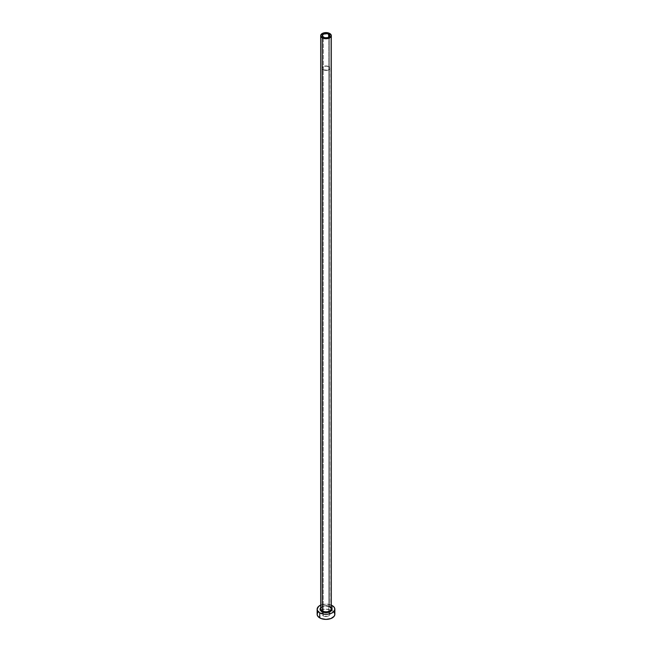 <?xml version="1.0" encoding="UTF-8"?>
<svg xmlns="http://www.w3.org/2000/svg" width="652" height="652" viewBox="0 0 652 652"><rect width="100%" height="100%" fill="white"/><g stroke="black" fill="none" stroke-linecap="round" stroke-linejoin="round"><path stroke-width="0.49" stroke-dasharray="3.26 2.44" d="M323.335 69.756L323.335 37.205L323.335 69.756L322.235 68.215A3.765 2.176 0 0 0 323.335 69.756A3.765 2.176 0 0 0 327.443 70.22A3.765 2.176 0 0 0 329.765 68.215L329.13 69.422L327.443 70.22L323.335 69.756M328.665 66.675A3.765 2.176 0 0 0 324.557 66.211A3.765 2.176 0 0 0 322.235 68.215L323.335 66.675L326 66.039L328.665 66.675L329.765 68.215A3.765 2.176 0 0 0 328.665 66.675L328.665 37.205L328.665 66.675M323.245 69.805A3.896 2.249 180 0 1 322.104 68.215A3.896 2.249 180 0 1 324.509 66.137A3.896 2.249 180 0 1 328.755 66.626L328.755 612.693A3.896 2.249 0 0 0 324.509 612.204A3.896 2.249 0 0 0 322.104 614.282A3.896 2.249 0 0 0 323.245 615.879L323.245 69.805L323.245 615.879L322.104 614.282L323.245 612.693L326 612.032L328.755 612.693L329.896 614.282L329.244 615.537L327.491 616.368L323.245 615.879A3.896 2.249 0 0 0 327.491 616.368A3.896 2.249 0 0 0 329.896 614.282A3.896 2.249 0 0 0 328.755 612.693L328.755 66.626A3.896 2.249 180 0 1 329.896 68.215A3.896 2.249 180 0 1 327.491 70.294A3.896 2.249 180 0 1 323.245 69.805L325.242 70.424L328.168 70.09L329.602 69.079L329.822 67.775L327.491 66.137L323.832 66.341L322.178 67.775L322.398 69.079L323.245 69.805M320.686 607.697A5.933 3.423 180 0 1 330.197 606.8L331.485 607.908M331.314 608.715A5.314 3.073 0 0 0 329.757 606.547A5.314 3.073 0 0 0 324.305 605.806A5.314 3.073 0 0 0 320.735 608.308M329.757 606.547L329.757 33.496L329.757 606.547A5.314 3.073 0 0 0 323.962 605.879A5.314 3.073 0 0 0 320.686 608.715C321.697 606.067 324.769 605.439 329.888 606.833L329.896 606.841M334.859 614.282A8.859 5.118 0 0 0 332.267 610.671L332.267 605.61L332.267 610.671A8.859 5.118 0 0 0 331.615 610.329A8.859 5.118 0 0 0 320.385 610.329A8.859 5.118 0 0 0 317.141 614.282M331.314 605.129L326 604.111L320.686 605.129A8.859 5.118 180 0 1 332.267 605.61M320.515 607.908L322.699 606.376L324.843 605.863L330.197 606.8M334.183 612.326L330.923 610.036L326 609.172L321.077 610.036L317.817 612.326M322.235 35.673L322.235 68.215M322.104 68.215L322.104 614.282M329.896 68.215L329.896 614.282M329.765 35.673L329.765 68.215"/><path stroke-width="0.98" d="M323.335 37.205A3.765 2.176 180 0 1 322.235 35.673A3.765 2.176 180 0 1 324.557 33.659A3.765 2.176 180 0 1 328.665 34.132L328.665 37.205L327.443 37.677L324.557 37.677L322.308 36.096L323.335 34.132L327.443 33.659L329.692 35.241L328.665 37.205L328.665 34.132A3.765 2.176 180 0 1 329.765 35.673A3.765 2.176 180 0 1 327.443 37.677A3.765 2.176 180 0 1 323.335 37.205M320.735 608.308A5.314 3.073 0 0 0 322.243 610.883L321.803 611.649A5.933 3.423 180 0 1 320.686 607.697M320.686 35.673L320.686 608.715A5.314 3.073 0 0 0 322.243 610.883A5.314 3.073 0 0 0 328.037 611.552A5.314 3.073 0 0 0 331.314 608.715L331.314 35.673A5.314 3.073 180 0 1 328.037 38.501A5.314 3.073 180 0 1 322.243 37.84L322.243 610.883L322.243 37.84A5.314 3.073 180 0 1 320.686 35.673A5.314 3.073 180 0 1 323.962 32.836A5.314 3.073 180 0 1 329.757 33.496A5.314 3.073 180 0 1 331.314 35.673L329.757 33.496L326 32.6L322.243 33.496L320.686 35.673L322.243 37.84L326 38.737L329.757 37.84L331.314 35.673M317.817 612.326L317.141 614.282A8.859 5.118 0 0 0 319.733 617.9L319.733 612.839L324.272 614.241L327.728 614.241L330.923 613.475L333.368 612.065L334.859 609.221L334.183 607.265L332.267 605.61A8.859 5.118 180 0 1 334.859 609.221A8.859 5.118 180 0 1 329.39 613.948A8.859 5.118 180 0 1 319.733 612.839L319.733 617.9A8.859 5.118 0 0 0 329.39 619.009A8.859 5.118 0 0 0 334.859 614.282L334.183 612.326M321.077 604.974L318.632 606.384L317.141 609.221L317.817 611.177L319.733 612.839A8.859 5.118 180 0 1 317.141 609.221A8.859 5.118 180 0 1 320.686 605.129M332.267 605.61L330.923 604.974M330.931 607.322L331.819 608.552L331.485 610.533L329.301 612.073L326 612.652L322.699 612.073L320.515 610.533L320.181 608.552L321.069 607.322M317.141 609.221L317.141 614.282L317.817 616.246L321.077 618.536L326 619.4L330.923 618.536L334.183 616.246L334.859 614.282L334.859 609.221M331.314 607.697A5.933 3.423 180 0 1 329.464 612.008A5.933 3.423 180 0 1 321.803 611.649L322.243 610.883A5.314 3.073 0 0 0 327.695 611.625A5.314 3.073 0 0 0 331.265 609.131A5.314 3.073 0 0 0 329.757 606.547M331.314 608.715L329.888 606.833"/></g></svg>
